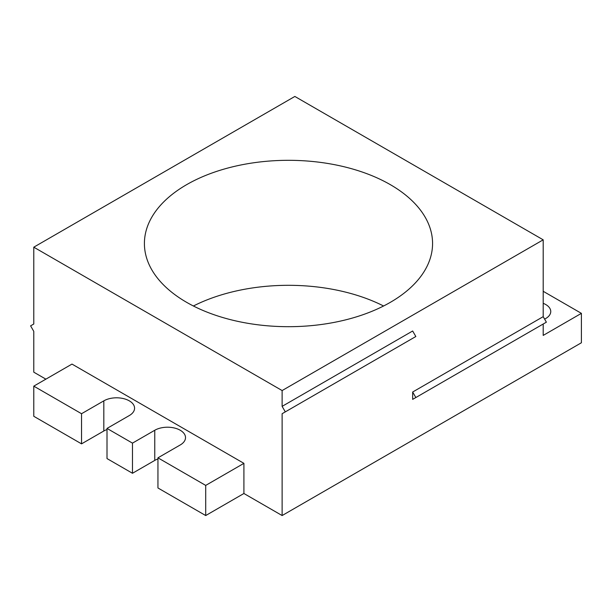 <?xml version="1.0" encoding="UTF-8"?>
<svg xmlns="http://www.w3.org/2000/svg" width="612" height="612" viewBox="0 0 612 612"><rect width="100%" height="100%" fill="white"/><g stroke="black" fill="none" stroke-linecap="round" stroke-linejoin="round"><path stroke-width="0.92" d="M186.606 302.32A144.08 83.186 0 0 0 400.562 295.78A144.08 83.186 0 0 0 432.569 243.5A144.08 83.186 0 0 0 390.372 184.679A144.08 83.186 0 0 0 233.348 166.648A144.08 83.186 0 0 0 144.409 243.5A144.08 83.186 0 0 0 186.606 302.32M282.124 390.555L543.196 239.828L294.854 96.451L33.782 247.179L282.124 390.555L282.124 406.36L285.307 411.876L282.124 413.712L412.656 338.352M543.196 291.297L581.4 313.352L581.4 342.766L282.124 515.549L282.124 413.712M243.913 493.494L205.708 515.549L205.708 485.408L243.913 463.345L243.913 493.494L282.124 515.549M205.708 515.549L157.95 487.978L157.95 457.83L180.242 444.962A18.008 10.396 180 0 0 185.513 437.611A18.008 10.396 180 0 0 174.397 428.002A18.008 10.396 180 0 0 154.767 430.259L154.767 460.408A18.008 10.396 180 0 1 157.95 458.946M103.826 400.852L103.826 430.993L81.541 443.861L81.541 413.72L103.826 400.852A18.008 10.396 180 0 1 123.456 398.596A18.008 10.396 180 0 1 134.571 408.204A18.008 10.396 180 0 1 129.3 415.556L107.008 428.423L107.008 458.572L132.483 473.275L154.767 460.408M103.826 430.993A18.008 10.396 180 0 1 107.008 429.532M81.541 443.861L33.782 416.29L33.782 386.141L71.986 364.086L243.913 463.345M33.782 247.179L33.782 324.016L30.6 325.852L33.782 331.367L33.782 372.173L45.885 379.157M383.579 306A144.08 83.186 0 0 0 193.4 306M205.708 485.408L157.95 457.83M81.541 413.72L33.782 386.141M132.483 473.275L132.483 443.126L107.008 428.423M132.483 443.126L154.767 430.259M544.603 319.104A17.113 9.876 0 0 0 545.743 318.5A17.113 9.876 0 0 0 550.754 311.516A17.113 9.876 0 0 0 543.196 303.322M581.4 313.352L543.196 335.414L543.196 324.016L412.656 399.376L415.839 397.54L412.656 392.024L412.656 399.376M412.656 392.024L543.196 316.664L543.196 239.828M543.196 316.664L546.378 322.18L415.839 397.54M285.307 411.876L415.839 336.516L412.656 331L282.124 406.36"/></g></svg>
